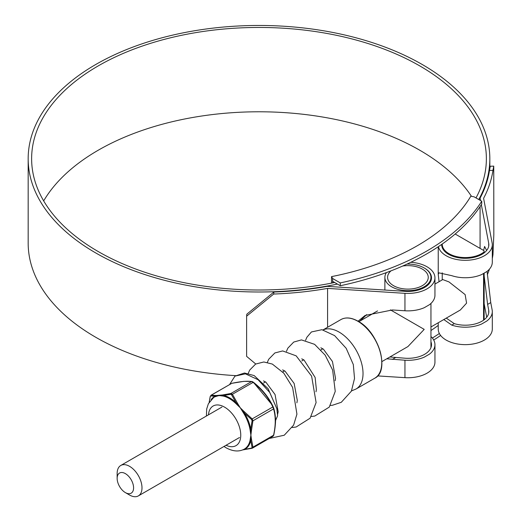 <?xml version="1.0" encoding="UTF-8"?>
<svg xmlns="http://www.w3.org/2000/svg" width="522" height="522" viewBox="0 0 522 522"><rect width="100%" height="100%" fill="white"/><g stroke="black" fill="none" stroke-linecap="round" stroke-linejoin="round"><path stroke-width="0.78" d="M340.272 282.911A237.105 136.888 0 0 0 481.741 201.238L474.113 196.833L470.837 196.187A223.912 129.273 180 0 1 331.522 276.621L332.644 278.507L340.272 282.911L340.272 285.736A237.105 136.888 0 0 0 481.741 204.063L481.741 201.238M340.272 285.736L332.644 281.332L332.644 278.507M331.522 283.139L331.522 276.621M332.644 281.332L332.644 282.924M438.232 325.415A227.37 131.27 180 0 1 430.95 330.53M433.704 340.018A237.105 136.888 0 0 0 440.633 335.457M432.36 338.034A237.105 136.888 0 0 0 439.367 333.499M129.567 495.032L125.365 492.598A11.628 6.714 -120 0 0 133.586 487.855A11.628 6.714 -120 0 0 125.365 473.617A11.628 6.714 -120 0 0 117.143 478.361A11.628 6.714 -120 0 0 125.365 492.598L129.567 495.032A17.572 10.146 60 0 0 138.356 495.9L239.487 437.514M117.143 478.361L117.143 473.506A17.572 10.146 60 0 1 120.784 465.461A17.572 10.146 60 0 1 129.567 466.335A17.572 10.146 60 0 1 141.051 481.819A17.572 10.146 60 0 1 138.356 495.9M430.95 326.974L460.339 310.003L466.577 303.138L465.141 294.597L448.979 281.919L442.767 279.564L434.95 284.079M442.238 244.015A23.033 13.298 0 0 0 442.232 244.263A23.033 13.298 0 0 0 457.892 256.863A23.033 13.298 0 0 0 483.574 252.335A2.701 1.559 0 0 0 484.129 251.389A2.701 1.559 0 0 0 483.339 250.279L455.177 234.019M43.672 200.892A227.37 131.27 180 0 1 419.773 150.232A227.37 131.27 180 0 1 471.47 196.311M334.687 282.513A227.37 131.27 180 0 1 98.221 251.552A227.37 131.27 180 0 1 31.627 158.727A227.37 131.27 180 0 1 171.986 37.447A227.37 131.27 180 0 1 419.773 65.903A227.37 131.27 180 0 1 486.373 158.727A227.37 131.27 180 0 1 475.999 197.923M273.711 294.043L246.625 316.195L246.808 314.198L273.893 292.033L273.711 294.043A234.835 135.583 0 0 0 327.581 288.398L404.948 293.331A27.033 15.608 0 0 0 434.95 277.815A27.033 15.608 0 0 0 427.035 266.781A27.033 15.608 0 0 0 410.801 262.298M434.95 277.815L434.95 295.256A27.033 15.608 180 0 1 429.391 304.737L424.347 307.654A27.033 15.608 180 0 1 404.948 310.773L392.342 309.964L365.074 315.471L358.04 321.213M273.893 292.033A231.37 133.58 0 0 0 327.248 286.363L405.326 291.348A23.575 13.611 0 0 0 431.492 277.815A23.575 13.611 0 0 0 424.588 268.191A23.575 13.611 0 0 0 424.393 268.08M389.888 356.983L405.326 358.229A23.575 13.611 0 0 0 431.492 344.703A23.575 13.611 0 0 0 430.95 341.806M337.395 284.079A230.835 133.267 180 0 1 95.774 252.961A230.835 133.267 180 0 1 28.168 158.727A230.835 133.267 180 0 1 170.661 35.6A230.835 133.267 180 0 1 422.22 64.493A230.835 133.267 180 0 1 489.832 158.727A230.835 133.267 180 0 1 478.759 199.515M235.624 375.638A230.835 133.267 180 0 1 95.774 337.29A230.835 133.267 180 0 1 28.168 243.056L28.168 158.727M446.284 318.12L454.303 323.64A23.575 13.611 0 0 0 488.846 311.588A23.575 13.611 0 0 0 488.703 310.094L487.613 304.411L484.129 275.733M483.6 250.456L484.599 246.462L486.621 250.469M441.697 244.394A23.575 13.611 0 0 0 441.69 244.707A23.575 13.611 0 0 0 465.265 258.318A23.575 13.611 0 0 0 488.846 244.707A23.575 13.611 0 0 0 488.703 243.213L481.336 204.696M480.54 200.539L480.077 198.132L480.077 200.278M480.077 206.614L480.077 248.4M486.726 317.226L484.129 303.654M366.692 314.596L359.867 321.121M386.75 358.797L404.948 360.219A27.033 15.608 0 0 0 424.347 357.1L429.391 354.19A27.033 15.608 0 0 0 434.95 344.703A27.033 15.608 0 0 0 431.335 336.905L430.95 337.127M327.581 288.398L327.581 327.274M377.602 375.912L404.948 377.654A27.033 15.608 0 0 0 434.95 362.144L434.95 344.703M443.817 319.542L451.758 325.115A27.033 15.608 0 0 0 481.695 323.986L486.739 321.076A27.033 15.608 0 0 0 492.305 311.588A27.033 15.608 0 0 0 492.142 309.879L490.745 302.603L487.085 271.362M438.434 246.619A27.033 15.608 0 0 0 466.929 260.282A27.033 15.608 0 0 0 492.305 244.707L492.305 262.142A27.033 15.608 180 0 1 486.739 271.629L481.695 274.539A27.033 15.608 180 0 1 451.758 275.662L438.904 272.843L438.232 274.363L439.061 281.704M492.305 244.707A27.033 15.608 0 0 0 492.142 242.991L483.594 198.321A234.835 135.583 0 0 0 492.964 170.361L489.479 170.466L490.282 166.237L493.747 166.133L492.964 170.361M438.232 322.766L438.232 329.03A27.033 15.608 0 0 0 465.265 344.637A27.033 15.608 0 0 0 492.305 329.03L492.305 311.588M492.305 258.501A234.835 135.583 0 0 0 492.964 254.684L493.832 234.548L493.747 166.133M487.326 274.742A234.835 135.583 0 0 0 489.453 269.124M480.077 198.132A231.37 133.58 0 0 0 489.479 170.466M246.625 316.195L246.625 356.369L255.741 363.991M381.908 361.589L407.917 346.575L424.203 329.382L390.417 309.872M322.864 348.794A17.572 10.146 -120 0 0 322.661 348.911L320.952 349.897M391.017 270.846A20.332 11.738 0 0 0 387.585 277.378A20.332 11.738 0 0 0 393.542 285.678A20.332 11.738 0 0 0 415.695 288.222A20.332 11.738 0 0 0 428.249 277.378A20.332 11.738 0 0 0 422.291 269.071A20.332 11.738 0 0 0 402.677 266.031M386.43 272.575A23.033 13.298 0 0 0 384.884 277.378A23.033 13.298 0 0 0 391.63 286.78A23.033 13.298 0 0 0 416.732 289.664A23.033 13.298 0 0 0 430.95 277.378A23.033 13.298 0 0 0 424.203 267.969A23.033 13.298 0 0 0 407.003 264.086M430.95 347.6L430.95 303.426M211.09 399.721A30.446 17.578 60 0 1 214.999 396.211L216.141 395.924A0.842 0.705 -91.6 0 1 216.493 395.5L222.587 394.958A0.842 0.613 82.1 0 0 222.3 395.376L223.69 395.435A30.446 17.578 60 0 1 229.81 397.947A30.446 17.578 60 0 1 235.937 402.508L231.239 394.267L223.69 395.435A0.842 0.607 -76.8 0 1 223.292 396.087L219.025 395.526L214.725 396.851A30.028 17.337 -120 0 0 213.674 397.477L208.363 403.767L206.699 408.987L206.405 416.027M231.951 383.259A0.842 0.509 78.2 0 0 231.82 383.318L243.807 381.367L251.995 381.484A0.842 0.77 98.1 0 1 252.387 381.673L253.294 382.195L272.334 405.118M253.294 382.195L253.294 382.176C262.207 389.151 268.869 397.444 273.287 407.049L273.75 408.25C276.034 415.845 276.034 424.738 273.75 434.924A0.842 0.339 -168 0 1 273.796 435.074L273.796 435.074A0.842 0.339 -168 0 1 273.567 435.244C275.799 425.208 275.799 416.425 273.567 408.902L272.823 406.984C268.491 397.536 261.907 389.34 253.066 382.411L251.578 381.549C247.252 380.851 240.662 381.438 231.82 383.318L211.188 395.226L216.493 395.5M235.376 403.062A0.842 0.326 -47.4 0 0 235.937 402.508L237.236 403.995L237.738 403.702L240.27 407.793L243.833 411.284L243.389 411.662L244.622 413.313A30.446 17.578 60 0 1 250.749 429.104L250.86 430.904A0.842 0.437 4.6 0 0 251.408 430.807L250.893 435.165L251.408 438.93A0.842 0.529 175 0 1 250.86 439.113L250.749 440.685A0.842 0.587 13.3 0 0 249.986 440.718L250.893 435.165L249.986 429.293A30.028 17.337 -120 0 0 243.944 413.724L240.27 407.793L235.376 403.062A30.028 17.337 -120 0 0 229.334 398.56A30.028 17.337 -120 0 0 223.292 396.087M242.9 449.768L243.944 449.311A30.028 17.337 -120 0 0 249.986 440.718M223.984 446.467L226.065 447.785C232.701 451.367 238.58 451.921 243.689 449.435L243.944 449.311A0.842 0.685 62.6 0 1 244.622 449.403L243.389 449.736A0.842 0.613 82.1 0 0 243.65 449.775L243.65 449.775A0.842 0.613 82.1 0 0 243.833 449.71L252.191 448.215A0.842 0.509 78.2 0 1 252.061 448.274L252.935 447.158L273.567 435.244L273.084 436.235L273.796 435.074C275.316 426.748 275.857 420.98 275.42 417.77L273.782 408.334A0.842 0.6 164.3 0 1 273.567 408.902L252.935 420.817L251.408 430.807M210.718 395.97L210.262 396.609A0.842 0.339 -168 0 1 210.216 396.452L211.188 395.226A0.842 0.77 -81.9 0 0 210.718 395.97L214.999 396.211A0.842 0.685 -117.4 0 1 214.725 396.851M252.08 420.758L251.63 419.59L252.191 418.898L252.935 420.817A0.842 0.339 12 0 1 252.08 420.758L250.749 429.104A0.842 0.359 -10.5 0 0 249.986 429.293M251.63 419.59L244.622 413.313L243.944 413.724M210.927 395.298L231.213 383.67M231.624 394.704L253.066 382.411L253.294 382.176L251.995 381.484A0.842 0.77 98.1 0 0 251.578 381.549L230.946 393.464L232.434 394.325L237.738 403.702M273.75 408.25A0.842 0.6 164.3 0 1 273.782 408.334L273.287 407.049L272.823 406.984L252.191 418.898L243.833 411.284M251.63 448.072L252.08 447.432L250.749 440.685A30.446 17.578 60 0 1 244.622 449.403L251.63 448.072A0.842 0.509 78.2 0 0 252.061 448.274L242.508 449.944M252.08 447.432A0.842 0.6 -15.7 0 0 252.935 447.158L251.408 438.93M230.724 394.182A0.842 0.509 -101.8 0 1 230.946 393.464L222.587 394.958M209.159 402.292L210.216 396.452A0.842 0.339 -168 0 1 210.353 396.315M210.262 396.609L209.237 402.168M275.512 420.615L277.606 415.773L276.843 408.693L269.711 392.44L258.096 379.729L245.438 373.843L234.959 376.108L229.615 384.512M305.579 340.298L306.923 337.199L311.425 331.959L321.911 329.695L334.589 335.6L346.177 348.291L353.309 364.545L354.523 378.496L351.391 391.154L341.284 402.299L332.475 405.255L330.446 405.444M483.574 320.169L483.574 273.626M483.574 253.281L483.574 252.335M404.948 293.331L404.948 310.773M488.703 310.094L488.703 313.083M488.703 243.213L488.703 246.201M404.948 360.219L404.948 377.654M451.758 325.115L454.303 323.64M481.695 323.986L486.739 321.076M487.613 304.411L490.745 302.603M424.347 357.1L429.391 354.19M392.342 359.417L395.48 357.603M340.905 319.581C345.701 316.958 351.437 317.507 358.099 321.232C378.678 331.855 390.175 371.22 374.75 378.209A33.852 19.542 -120 0 0 379.944 351.084A33.852 19.542 -120 0 0 357.831 321.258A33.852 19.542 -120 0 0 340.905 319.581L323.027 329.904M358.209 321.48A33.31 19.229 60 0 1 381.765 362.49M374.75 378.209L356.017 389.027A33.852 19.542 -120 0 0 361.204 361.903A33.852 19.542 -120 0 0 339.091 332.077A33.852 19.542 -120 0 0 323.098 329.917M208.467 414.833A22.877 13.207 60 0 1 224.584 407.147A22.877 13.207 60 0 1 240.74 434.311A22.877 13.207 60 0 1 226.046 445.273M242.613 449.905L243.389 449.736A0.842 0.724 70.4 0 0 243.089 449.71M250.351 439.178A0.842 0.515 13.5 0 1 250.86 439.113L250.86 430.904A0.842 0.437 -12.5 0 0 250.351 431.1M242.9 411.91L243.389 411.662L237.236 403.995L236.844 404.374M221.954 395.78A0.842 0.666 -76.9 0 0 222.3 395.376L216.141 395.924A0.842 0.633 -112 0 1 215.899 396.322M442.232 244.263L442.232 247.604M442.232 272.823L442.232 279.877M484.129 251.389L484.129 252.87M484.129 273.326L484.129 319.758M120.784 465.461L221.915 407.075M263.603 383.004L265.509 381.902M282.722 371.971L284.627 370.868M301.833 360.93L303.745 359.828M489.832 158.727L489.832 168.241M438.232 246.756L438.232 274.363M356.017 389.027L351.515 390.893M430.95 277.378L430.95 280.712M384.884 277.378L384.884 290.043M358.875 321.696L377.543 310.916M252.544 448.091L273.084 436.235M277.613 414.377L278.161 411.701L275.055 394.534L265.881 382.163L263.486 380.897M296.874 402.821L297.305 400.452L294.154 383.455L285.077 371.181L282.604 369.863M315.993 391.787L316.384 389.719L315.125 377.445L304.045 360.036L301.723 358.823M335.111 380.747L335.529 378.443L332.449 361.518L323.418 349.185L320.841 347.789M276.843 408.693L268.145 388.74L254.175 375.579L244.492 373.015L234.959 376.108M269.176 438.493L284.249 435.231L293.612 425.123L296.927 414.155L292.607 387.435L283.818 373.204L272.327 364.062L263.832 361.981L255.623 364.056L249.699 370.078L248.231 373.406M292.216 427.518L296.15 427.003L310.107 418.2L316.11 402.56L311.614 376.14L296.163 355.841L282.663 350.941L274.853 352.957L268.68 359.293L267.349 362.372M311.334 416.484L314.746 416.067L329.271 407.108L335.241 391.402L332.631 370.052L325.141 355.117L314.609 344.337L301.462 339.907L293.723 342.06L287.844 348.161L286.461 351.332"/></g></svg>
